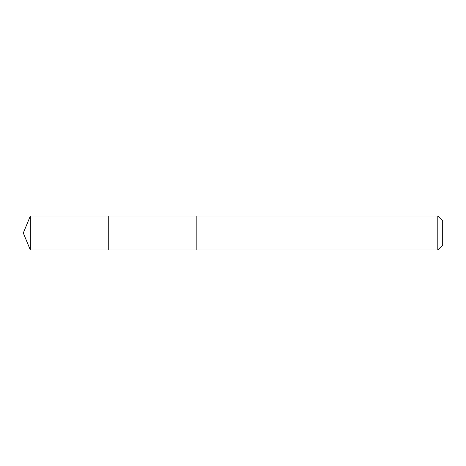 <?xml version="1.0" encoding="UTF-8"?>
<svg xmlns="http://www.w3.org/2000/svg" width="466" height="466" viewBox="0 0 466 466"><rect width="100%" height="100%" fill="white"/><g stroke="black" fill="none" stroke-linecap="round" stroke-linejoin="round"><path stroke-width="0.7" d="M108.263 227.245L108.263 216.008L30.337 216.008L30.337 249.992L108.263 249.992L108.263 216.008L196.844 216.014L196.844 249.986L108.263 249.992L108.263 227.245M196.844 216.008L196.844 249.992L437.795 249.992L437.795 216.008L196.844 216.008M437.795 216.008L442.7 220.913L442.7 245.087L437.795 249.992M108.263 249.992L30.337 249.992L23.3 233L30.337 249.992M23.3 233L30.337 216.008"/></g></svg>
